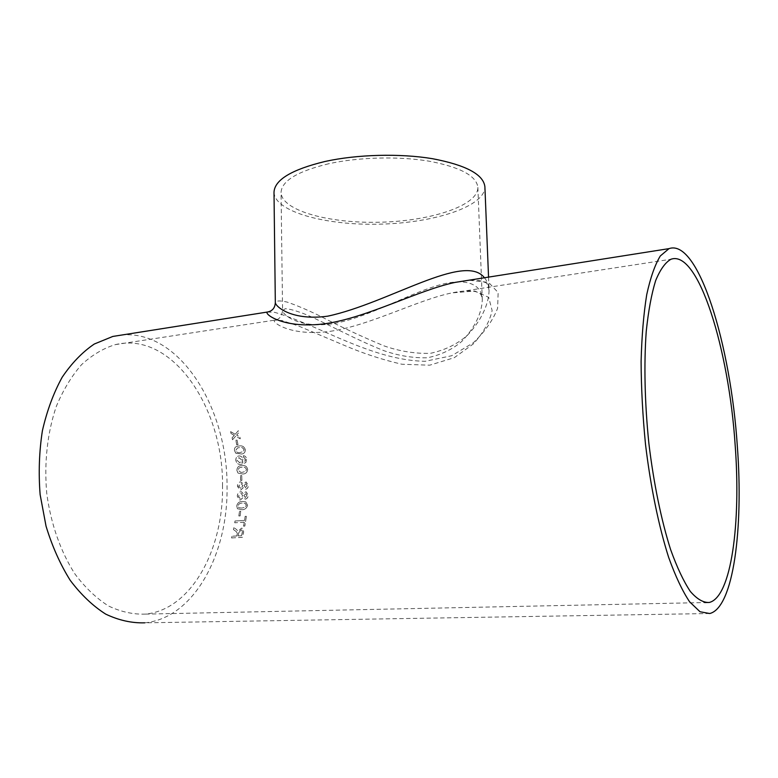 <?xml version="1.0" encoding="UTF-8"?>
<svg xmlns="http://www.w3.org/2000/svg" width="778" height="778" viewBox="0 0 778 778"><rect width="100%" height="100%" fill="white"/><g stroke="black" fill="none" stroke-linecap="round" stroke-linejoin="round"><path stroke-width="0.58" stroke-dasharray="3.89 2.92" d="M222.527 486.201C223.626 408.012 172.366 330.883 115.329 344.625C103.425 348.272 92.183 354.943 81.602 364.619C71.654 375.978 63.242 389.866 56.366 406.272C47.419 432.325 43.986 462.745 46.768 493.456C50.823 523.944 60.791 552.108 75.116 574.242C85.337 587.769 96.482 598.36 108.55 606.004C120.862 611.839 133.155 614.542 145.418 614.114C191.583 609.582 223.568 549.093 222.527 486.201M330.232 331.321C369.89 325.515 417.378 300.016 451.785 292.917L474.774 291.021L488.691 297.361L492.134 310.558C489.693 321.538 483.488 332.614 473.51 343.788L454.294 357.676L429.689 365.193L401.915 364.25C383.029 359.893 364.532 353.893 346.404 346.249L298.003 325.788L281.869 320.517L274.556 320.157C271.318 322.131 290.836 336.718 330.232 331.321M245.624 489.226C247.385 488.837 248.289 487.553 248.338 485.375L246.091 481.922L243.485 484.004L240.684 481.806C238.768 482.156 237.708 483.517 237.514 485.88L239.828 490.023L240.772 490.091L243.504 487.427L245.566 489.216C247.326 488.827 248.231 487.543 248.279 485.365L246.023 481.922L243.417 483.994L240.626 481.796C238.583 482.204 237.523 483.673 237.446 486.201L239.77 490.014L240.703 490.082L243.436 487.417L245.566 489.216M709.74 613.521L144.786 622.828C194.247 618.102 228.197 553.459 227.04 486.707C227.818 408.421 180 330.164 122.282 334.948M238.019 444.773L237.076 440.095L235.851 440.222L236.794 444.89L237.961 444.792L237.076 440.095M245.284 449.528C244.117 446.494 242.075 445.308 239.147 445.979L237.261 446.319C235.219 446.747 234.295 448.167 234.479 450.569L235.958 453.311L241.627 453.992C244.146 453.759 245.362 452.271 245.284 449.528L245.226 449.548C244.059 446.514 242.016 445.327 239.089 446.008L237.202 446.339C235.16 446.776 234.236 448.186 234.421 450.588L235.89 453.331L241.569 454.002C244.088 453.778 245.303 452.29 245.226 449.548M243.524 457.357L244.691 457.853L245.294 460.819L241.9 462.677L242.95 459.419C242.396 457.026 241.073 455.869 238.992 455.947L238.681 455.996C236.697 456.443 235.763 457.892 235.88 460.333C236.638 463.416 238.389 464.777 241.131 464.408L245.829 462.579L246.665 459.156C246.315 457.036 245.235 455.889 243.436 455.694L243.465 457.367L244.632 457.863L245.381 459.39L245.226 460.829L241.841 462.686L242.892 459.428C242.337 457.036 241.015 455.879 238.934 455.957L238.622 456.005C236.638 456.462 235.705 457.902 235.812 460.343C236.58 463.425 238.331 464.787 241.073 464.417L245.76 462.589L246.607 459.166C246.256 457.056 245.177 455.898 243.378 455.714L243.465 457.367M247.676 469.358C246.927 466.479 245.245 465.234 242.61 465.633L241.89 465.682C238.895 465.555 237.212 467.092 236.852 470.291L238.078 473.092L242.532 473.977C245.556 474.113 247.278 472.577 247.676 469.358L247.618 469.358C246.869 466.479 245.187 465.244 242.551 465.643L241.832 465.691C238.827 465.565 237.154 467.101 236.794 470.301L238.019 473.092L242.464 473.977C245.498 474.113 247.209 472.577 247.618 469.358M241.919 480.366L241.725 475.553L240.49 475.65L240.684 480.473L241.919 480.366L241.725 475.553M245.313 499.165C247.083 498.786 248.046 497.512 248.192 495.343L246.325 491.949L245.547 491.881L243.397 493.952L241.588 491.822L240.703 491.754C238.652 492.153 237.533 493.612 237.339 496.131L239.245 499.865L240.421 500.011L243.271 497.366L245.245 499.145C247.025 498.766 247.978 497.492 248.133 495.323L246.256 491.939L245.488 491.871L243.339 493.942L241.53 491.813L240.645 491.745C238.593 492.143 237.475 493.602 237.271 496.121L239.186 499.846L240.363 499.991L243.203 497.356L245.245 499.145M247.599 505.223L245.76 501.859L242.444 501.499C239.498 501.333 237.591 502.831 236.726 505.992L237.494 508.763L241.763 509.697C244.749 509.872 246.694 508.384 247.599 505.223L245.702 501.839L242.386 501.479C239.429 501.314 237.523 502.812 236.668 505.963L237.436 508.734L241.705 509.668C244.691 509.853 246.636 508.365 247.54 505.204M240.149 515.921L240.713 511.224L239.478 511.302L238.904 515.999L240.149 515.921L240.713 511.224M244.564 520.424L245.148 516.398L246.402 516.31L244.846 526.084L243.592 526.161L244.282 522.184L234.752 522.777L235.044 521.017L244.564 520.424L245.148 516.398M237.348 533.358L236.804 535.945L237.407 533.407L236.142 531.52L237.407 533.407M236.862 535.984L232.019 536.256L231.601 537.948L242.425 537.355L243.64 532.094L243.154 528.602L241.559 528.165L237.99 531.578L236.716 529.653L233.886 527.63L233.488 529.604L236.191 531.559M233.789 435.048L234.285 435.34L232.116 437.82L232.534 439.735L235.705 436.147L240.295 438.782L239.867 436.866L236.677 435.038L238.846 432.558L238.36 430.662L235.257 434.231L230.609 431.634L231.085 433.521L234.285 435.34M267.34 312.046L274.595 312.328C284.087 315.002 297.001 319.865 313.349 326.896C347.338 341.678 386.724 360.749 425.206 361.284L451.717 355.731L473.277 342.806C484.879 331.749 492.989 320.225 497.619 308.244L498.144 292.538L488.535 282.356L468.823 280.236M331.885 323.862C298.577 328.374 282.764 314.711 282.579 310.616L285.283 308.71C289.805 308.905 296.943 310.947 306.697 314.837C328.073 324.076 355.799 339.685 384.079 350.732C398.628 355.779 413.069 358.123 427.414 357.773C440.99 354.933 452.553 349.39 462.093 341.143C474.959 327.256 481.699 313.505 482.302 299.87L482.302 299.861C482.068 281.733 461.51 276.812 431.537 287.49C402.129 297.177 364.97 318.465 331.885 323.862M328.783 163.73C297.507 171.277 281.597 180.885 281.053 192.536C281.636 210.75 329.678 223.685 380.306 222.216C430.944 221.03 478.246 205.606 477.867 187.381C476.535 175.847 460.245 167.114 428.989 161.163C398.715 156.096 358.814 157.117 328.783 163.73M484.431 277.775C487.368 281.218 488.915 285.497 489.09 290.602L489.09 290.612C488.652 304.684 480.93 321.071 467.442 335.25C457.25 344.177 444.88 350.207 430.341 353.338C414.946 353.757 399.503 351.277 384.011 345.879C361.041 336.291 339.48 326.235 319.32 315.693C306.503 309.527 295.747 304.986 287.043 302.068C280.061 300.444 276.151 300.6 275.324 302.535M274.002 192.322C274.673 211.937 326.264 225.717 380.354 224.152C434.455 222.887 485.258 206.423 484.898 186.798M233.731 435.077L231.085 433.521M231.027 433.56L230.609 431.634M232.534 439.735L235.646 436.176L240.237 438.811L239.809 436.896L236.619 435.067L238.788 432.587L238.301 430.691L235.257 434.231M235.199 434.27L230.551 431.664M232.476 439.764L232.116 437.82M234.236 435.369L232.058 437.849M233.488 529.604L235.452 530.995M235.394 530.956L236.142 531.52M233.429 529.565L233.886 527.63M231.601 537.948L242.366 537.306L243.582 532.055L243.096 528.563L241.501 528.126L237.932 531.539L236.658 529.614L233.828 527.591M231.543 537.909L232.019 536.256M236.804 535.945L231.961 536.217M242.347 532.064L241.52 535.682L238.049 535.877L238.788 532.629L241.122 529.857L242.007 530.09L242.405 532.103L242.065 530.129L241.122 529.857M238.788 532.629L241.18 529.896M241.52 535.682L242.405 532.103M238.049 535.877L238.846 532.677M241.579 535.721L238.107 535.916M243.592 526.161L244.788 526.054L246.402 516.31M246.344 516.281L245.089 516.368M243.533 526.123L244.282 522.184M244.224 522.145L234.752 522.777M234.693 522.738L235.044 521.017M244.506 520.385L234.985 520.988M240.091 515.892L238.904 515.999M238.846 515.97L239.478 511.302M240.655 511.195L239.42 511.272M241.87 508.034L238.865 507.771L237.903 505.875C238.72 503.804 240.178 502.889 242.279 503.123L245.216 503.356L246.295 505.311L245.41 507.061L241.929 508.063L238.934 507.801L237.961 505.904C238.788 503.823 240.246 502.909 242.337 503.142L245.284 503.376L246.354 505.33L245.469 507.081L241.929 508.063M240.47 498.348L239.634 498.231L238.506 496.014L240.626 493.398L241.316 493.456L242.619 495.751L240.538 498.358L239.702 498.251L238.564 496.024L240.684 493.408L241.374 493.476L242.678 495.771L240.538 498.358M245.323 497.492L243.854 495.615L245.897 493.573L246.889 495.401L245.391 497.512L243.922 495.625L245.955 493.592L246.947 495.411L245.391 497.512M240.742 488.428L238.671 486.094L241.18 483.469L242.785 485.812L240.81 488.438L238.729 486.094L241.238 483.478L242.843 485.822L240.81 488.438M245.566 487.553L244.02 485.666L245.848 483.585L247.044 485.443L245.634 487.563L244.078 485.676L245.906 483.595L247.103 485.453L245.634 487.563M241.861 480.366L240.684 480.473M240.626 480.464L240.49 475.65M241.666 475.553L240.431 475.65M242.366 472.324L240.849 472.372L238.019 470.194C238.515 468.084 239.838 467.14 241.987 467.345L242.911 467.296C244.662 466.975 245.819 467.704 246.383 469.484L245.77 471.274L242.366 472.324L240.908 472.372L238.087 470.184C238.574 468.084 239.896 467.131 242.046 467.345L242.969 467.286C244.73 466.965 245.877 467.695 246.441 469.484L245.829 471.274L242.425 472.314M239.809 462.871L237.057 460.362L238.904 457.629L241.715 460.002L239.809 462.871L237.115 460.352L238.963 457.62L241.773 459.993L239.867 462.861M240.198 452.524C238.146 453.107 236.629 452.426 235.646 450.472L237.553 447.934L239.391 447.632C241.452 447.029 242.989 447.72 243.991 449.684L243.533 451.454L240.256 452.504C238.204 453.097 236.687 452.407 235.705 450.452L237.611 447.914L239.449 447.603C241.511 447.01 243.047 447.7 244.049 449.665L243.592 451.435L240.256 452.504M237.961 444.792L236.794 444.89M236.736 444.919L235.851 440.222M237.018 440.124L235.792 440.241M145.418 614.114L704.673 602.551M115.329 344.625L274.556 320.157C276.9 319.593 281.121 319.466 282.579 310.616L281.053 192.536M477.867 187.381L482.302 299.861C481.903 295.893 480.755 293.569 478.84 292.907C476.749 291.925 471.575 288.842 451.785 292.917L670.976 259.239M488.545 277.124L489.09 290.612M489.09 290.602C488.156 285.225 486.717 282.463 484.782 282.307L479.54 280.566L474.619 280.08C469.63 280.051 463.182 280.819 455.266 282.365"/><path stroke-width="1.17" d="M735.171 445.327C728.967 349.643 698.43 249.437 670.976 259.239C665.307 262.419 660.191 269.567 655.621 280.673C651.507 294.055 648.385 310.947 646.246 331.36C643.863 364.075 644.738 403.257 648.871 443.353C653.666 483.264 661.319 520.385 670.607 549.56C677.016 567.386 683.59 581.341 690.319 591.426C696.981 599.128 703.302 602.804 709.293 602.454C731.476 597.086 741.026 522.583 735.171 445.327M737.33 446.212C730.736 344.975 698.411 238.253 669.002 248.629L660.308 255.972C654.959 264.753 650.427 277.658 646.722 294.668C643.63 313.894 641.753 336.213 641.101 361.605C641.237 388.271 642.706 415.86 645.507 444.374C650.612 486.882 658.771 526.395 668.662 557.398C675.479 576.333 682.471 591.134 689.619 601.822L700.035 611.761L709.74 613.521C733.528 607.754 743.554 528.106 737.33 446.212M122.282 334.948L112.81 336.446L94.294 344.022C82.41 352.074 71.702 363.151 62.162 377.262C53.556 392.948 46.962 410.765 42.401 430.711C39.182 451.483 38.423 472.771 40.125 494.575L46.048 526.21C52.204 546.37 60.266 564.439 70.263 580.398C81.107 594.762 92.932 606.004 105.73 614.134C118.781 620.329 131.793 623.227 144.786 622.828M468.823 280.236L455.169 282.385C418.72 290.019 368.043 317.288 326.147 323.58C284.427 329.444 263.966 314.059 267.331 312.046L112.81 336.446M488.545 277.124L484.898 186.798C483.498 174.457 466.032 165.092 432.5 158.702C399.989 153.256 357.073 154.375 324.883 161.513C291.507 169.623 274.556 179.893 274.002 192.322L275.324 302.535C275.451 306.707 292.324 321.11 327.81 316.15C388.446 303.216 464.67 252.033 484.431 277.775M704.673 602.551L709.293 602.454M455.266 282.365L669.002 248.629M275.324 302.535C275.052 307.923 272.397 311.093 267.34 312.046"/></g></svg>

